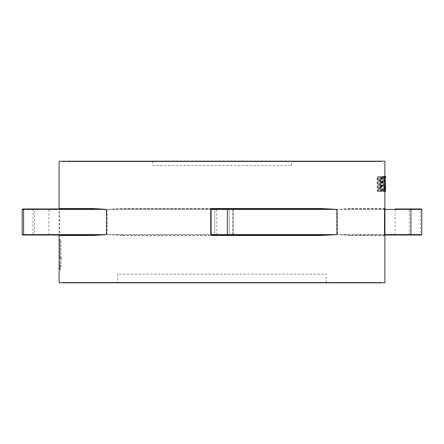 <?xml version="1.0" encoding="UTF-8"?>
<svg xmlns="http://www.w3.org/2000/svg" width="444" height="444" viewBox="0 0 444 444"><rect width="100%" height="100%" fill="white"/><g stroke="black" fill="none" stroke-linecap="round" stroke-linejoin="round"><path stroke-width="0.33" stroke-dasharray="2.22 1.67" d="M385.314 208.969L351.243 208.969L337.479 209.402L421.8 209.402M62.593 282.811L381.407 282.811L62.593 282.811A0.433 0.433 0 0 1 63.031 282.373A0.433 0.433 0 0 1 63.464 282.811L380.536 282.811L63.464 282.811M381.407 282.811A0.433 0.433 0 0 0 380.969 282.373A0.433 0.433 0 0 0 380.536 282.811M321.839 208.969L214.835 208.969L214.835 235.031L229.165 235.031L214.835 235.031L214.835 208.969L229.165 208.969L214.835 208.969L229.165 208.969L229.165 235.031L229.165 208.969M421.367 208.969L420.024 208.969A0.433 0.377 90 0 1 420.401 209.402L420.401 234.599L337.479 234.599L350.899 235.464A0.433 0.344 -90 0 1 351.243 235.031L384.981 235.031L351.243 235.031L337.479 234.599L337.479 209.402L350.899 208.536A0.433 0.344 -90 0 0 351.243 208.969L384.498 208.969M395.088 235.031L395.088 208.969L409.424 208.969L395.088 208.969L409.424 208.969L409.424 235.031L395.088 235.031M229.165 235.031L227.117 235.031M34.577 235.031L48.912 235.031L34.577 235.031L34.577 208.969L48.912 208.969L34.577 208.969M48.912 235.031L48.912 208.969M66.939 282.811L377.061 282.811L66.939 282.811A0.433 0.433 0 0 1 67.371 282.373A0.433 0.433 0 0 1 67.804 282.811L376.196 282.811L67.804 282.811M377.061 282.811A0.433 0.433 0 0 0 376.629 282.373A0.433 0.433 0 0 0 376.196 282.811M71.279 282.811L372.721 282.811L71.279 282.811A0.433 0.433 0 0 1 71.717 282.373A0.433 0.433 0 0 1 72.15 282.811L371.85 282.811L72.15 282.811M372.721 282.811A0.433 0.433 0 0 0 372.283 282.373A0.433 0.433 0 0 0 371.85 282.811M75.624 282.811L368.376 282.811L75.624 282.811A0.433 0.433 0 0 1 76.057 282.373A0.433 0.433 0 0 1 76.496 282.811L367.504 282.811L76.496 282.811M368.376 282.811A0.433 0.433 0 0 0 367.943 282.373A0.433 0.433 0 0 0 367.504 282.811M79.97 282.811L364.03 282.811L79.97 282.811A0.433 0.433 0 0 1 80.403 282.373A0.433 0.433 0 0 1 80.836 282.811L363.164 282.811L80.836 282.811M364.03 282.811A0.433 0.433 0 0 0 363.597 282.373A0.433 0.433 0 0 0 363.164 282.811M84.31 282.811L359.69 282.811L84.31 282.811A0.433 0.433 0 0 1 84.749 282.373A0.433 0.433 0 0 1 85.181 282.811L358.819 282.811L85.181 282.811M359.69 282.811A0.433 0.433 0 0 0 359.252 282.373A0.433 0.433 0 0 0 358.819 282.811M88.656 282.811L355.344 282.811L88.656 282.811A0.433 0.433 0 0 1 89.089 282.373A0.433 0.433 0 0 1 89.522 282.811L354.479 282.811L89.522 282.811M355.344 282.811A0.433 0.433 0 0 0 354.911 282.373A0.433 0.433 0 0 0 354.479 282.811M93.001 282.811L350.999 282.811L93.001 282.811A0.433 0.433 0 0 1 93.434 282.373A0.433 0.433 0 0 1 93.867 282.811L350.133 282.811L93.867 282.811M350.999 282.811A0.433 0.433 0 0 0 350.566 282.373A0.433 0.433 0 0 0 350.133 282.811M97.341 282.811L346.659 282.811L97.341 282.811A0.433 0.433 0 0 1 97.774 282.373A0.433 0.433 0 0 1 98.213 282.811L345.787 282.811L98.213 282.811M346.659 282.811A0.433 0.433 0 0 0 346.226 282.373A0.433 0.433 0 0 0 345.787 282.811M101.687 282.811L342.313 282.811L101.687 282.811A0.433 0.433 0 0 1 102.12 282.373A0.433 0.433 0 0 1 102.553 282.811L341.447 282.811L102.553 282.811M342.313 282.811A0.433 0.433 0 0 0 341.88 282.373A0.433 0.433 0 0 0 341.447 282.811M106.027 282.811L337.973 282.811L106.027 282.811A0.433 0.433 0 0 1 106.466 282.373A0.433 0.433 0 0 1 106.899 282.811L337.101 282.811L106.899 282.811M337.973 282.811A0.433 0.433 0 0 0 337.534 282.373A0.433 0.433 0 0 0 337.101 282.811M110.373 282.811L333.627 282.811L110.373 282.811A0.433 0.433 0 0 1 110.806 282.373A0.433 0.433 0 0 1 111.239 282.811L332.761 282.811L111.239 282.811M333.627 282.811A0.433 0.433 0 0 0 333.194 282.373A0.433 0.433 0 0 0 332.761 282.811M117.754 282.811L326.246 282.811L117.754 282.811L117.754 274.12L326.246 274.12L117.754 274.12M326.246 282.811L326.246 274.12M381.407 161.189L62.593 161.189L381.407 161.189A0.433 0.433 0 0 1 380.969 161.627A0.433 0.433 0 0 1 380.536 161.189L63.464 161.189L380.536 161.189M62.593 161.189A0.433 0.433 0 0 0 63.031 161.627A0.433 0.433 0 0 0 63.464 161.189M377.061 161.189L66.939 161.189L377.061 161.189A0.433 0.433 0 0 1 376.629 161.627A0.433 0.433 0 0 1 376.196 161.189L67.804 161.189L376.196 161.189M66.939 161.189A0.433 0.433 0 0 0 67.371 161.627A0.433 0.433 0 0 0 67.804 161.189M372.721 161.189L71.279 161.189L372.721 161.189A0.433 0.433 0 0 1 372.283 161.627A0.433 0.433 0 0 1 371.85 161.189L72.15 161.189L371.85 161.189M71.279 161.189A0.433 0.433 0 0 0 71.717 161.627A0.433 0.433 0 0 0 72.15 161.189M368.376 161.189L75.624 161.189L368.376 161.189A0.433 0.433 0 0 1 367.943 161.627A0.433 0.433 0 0 1 367.504 161.189L76.496 161.189L367.504 161.189M75.624 161.189A0.433 0.433 0 0 0 76.057 161.627A0.433 0.433 0 0 0 76.496 161.189M364.03 161.189L79.97 161.189L364.03 161.189A0.433 0.433 0 0 1 363.597 161.627A0.433 0.433 0 0 1 363.164 161.189L80.836 161.189L363.164 161.189M79.97 161.189A0.433 0.433 0 0 0 80.403 161.627A0.433 0.433 0 0 0 80.836 161.189M359.69 161.189L84.31 161.189L359.69 161.189A0.433 0.433 0 0 1 359.252 161.627A0.433 0.433 0 0 1 358.819 161.189L85.181 161.189L358.819 161.189M84.31 161.189A0.433 0.433 0 0 0 84.749 161.627A0.433 0.433 0 0 0 85.181 161.189M350.999 161.189L93.001 161.189L350.999 161.189A0.433 0.433 0 0 1 350.566 161.627A0.433 0.433 0 0 1 350.133 161.189L93.867 161.189L350.133 161.189M93.001 161.189A0.433 0.433 0 0 0 93.434 161.627A0.433 0.433 0 0 0 93.867 161.189M346.659 161.189L97.341 161.189L346.659 161.189A0.433 0.433 0 0 1 346.226 161.627A0.433 0.433 0 0 1 345.787 161.189L98.213 161.189L345.787 161.189M97.341 161.189A0.433 0.433 0 0 0 97.774 161.627A0.433 0.433 0 0 0 98.213 161.189M342.313 161.189L101.687 161.189L342.313 161.189A0.433 0.433 0 0 1 341.88 161.627A0.433 0.433 0 0 1 341.447 161.189L102.553 161.189L341.447 161.189M101.687 161.189A0.433 0.433 0 0 0 102.12 161.627A0.433 0.433 0 0 0 102.553 161.189M337.973 161.189L106.027 161.189L337.973 161.189A0.433 0.433 0 0 1 337.534 161.627A0.433 0.433 0 0 1 337.101 161.189L106.899 161.189L337.101 161.189M106.027 161.189A0.433 0.433 0 0 0 106.466 161.627A0.433 0.433 0 0 0 106.899 161.189M333.627 161.189L110.373 161.189L333.627 161.189A0.433 0.433 0 0 1 333.194 161.627A0.433 0.433 0 0 1 332.761 161.189L111.239 161.189L332.761 161.189M110.373 161.189A0.433 0.433 0 0 0 110.806 161.627A0.433 0.433 0 0 0 111.239 161.189M329.281 161.189L114.719 161.189L329.281 161.189A0.433 0.433 0 0 1 328.849 161.627A0.433 0.433 0 0 1 328.416 161.189L115.584 161.189L328.416 161.189M114.719 161.189A0.433 0.433 0 0 0 115.151 161.627A0.433 0.433 0 0 0 115.584 161.189M324.941 161.189L119.059 161.189L324.941 161.189A0.433 0.433 0 0 1 324.509 161.627A0.433 0.433 0 0 1 324.07 161.189L119.93 161.189L324.07 161.189M119.059 161.189A0.433 0.433 0 0 0 119.492 161.627A0.433 0.433 0 0 0 119.93 161.189M320.596 161.189L123.404 161.189L320.596 161.189A0.433 0.433 0 0 1 320.163 161.627A0.433 0.433 0 0 1 319.73 161.189L124.27 161.189L319.73 161.189M123.404 161.189A0.433 0.433 0 0 0 123.837 161.627A0.433 0.433 0 0 0 124.27 161.189M316.256 161.189L127.744 161.189L316.256 161.189A0.433 0.433 0 0 1 315.817 161.627A0.433 0.433 0 0 1 315.384 161.189L128.616 161.189L315.384 161.189M127.744 161.189A0.433 0.433 0 0 0 128.183 161.627A0.433 0.433 0 0 0 128.616 161.189M311.91 161.189L132.09 161.189L311.91 161.189A0.433 0.433 0 0 1 311.477 161.627A0.433 0.433 0 0 1 311.039 161.189L132.961 161.189L311.039 161.189M132.09 161.189A0.433 0.433 0 0 0 132.523 161.627A0.433 0.433 0 0 0 132.961 161.189M307.564 161.189L136.436 161.189L307.564 161.189A0.433 0.433 0 0 1 307.131 161.627A0.433 0.433 0 0 1 306.699 161.189L137.301 161.189L306.699 161.189M136.436 161.189A0.433 0.433 0 0 0 136.869 161.627A0.433 0.433 0 0 0 137.301 161.189M303.224 161.189L140.776 161.189L303.224 161.189A0.433 0.433 0 0 1 302.791 161.627A0.433 0.433 0 0 1 302.353 161.189L141.647 161.189L302.353 161.189M140.776 161.189A0.433 0.433 0 0 0 141.209 161.627A0.433 0.433 0 0 0 141.647 161.189M298.879 161.189L145.121 161.189L298.879 161.189A0.433 0.433 0 0 1 298.446 161.627A0.433 0.433 0 0 1 298.013 161.189L145.987 161.189L298.013 161.189M145.121 161.189A0.433 0.433 0 0 0 145.554 161.627A0.433 0.433 0 0 0 145.987 161.189M152.503 165.534L291.497 165.534L152.503 165.534L152.503 161.189L291.497 161.189L152.503 161.189M291.497 165.534L291.497 161.189M355.344 161.189L88.656 161.189L355.344 161.189A0.433 0.433 0 0 1 354.911 161.627A0.433 0.433 0 0 1 354.479 161.189L89.522 161.189L354.479 161.189M88.656 161.189A0.433 0.433 0 0 0 89.089 161.627A0.433 0.433 0 0 0 89.522 161.189M378.627 190.076L379.237 187.795L379.237 180.192L378.627 177.916L377.539 177.916L378.371 177.916L378.371 190.076L379.465 190.076L377.539 190.076L377.539 177.916M92.757 208.969L22.633 208.969M22.633 235.031L23.976 235.031M214.835 235.031L232.423 235.031A0.433 0.433 0 0 0 232.861 234.599L232.861 209.402A0.433 0.433 0 0 0 232.423 208.969L211.577 208.969L211.139 209.402L211.139 234.599L211.577 235.031M379.237 180.192L380.075 180.192L380.075 187.795L379.465 190.076M379.237 187.795L380.075 187.795M377.539 190.076L378.371 190.076M379.465 177.916L380.075 180.192M22.2 209.402L59.074 209.402L59.074 234.599L33.061 234.599L33.061 235.031L92.757 235.031M59.074 209.402L59.019 208.969A0.433 0.433 -90 0 0 59.452 208.536L59.507 209.402L59.074 209.402M59.507 234.599L59.074 234.599L59.019 235.031A0.433 0.433 -90 0 1 59.452 235.464L59.507 209.402M216.883 235.031L216.666 209.402L232.861 209.402L232.861 234.599L232.423 235.031L122.161 235.031L210.856 235.031M122.161 235.031L107.132 234.599L122.427 235.464L122.161 235.031M232.395 208.536L233.261 209.402L232.423 208.969L232.395 208.536L122.427 208.536L122.161 208.969L210.856 208.969L122.161 208.969L107.132 209.402L216.666 209.402L216.883 208.969M378.144 191.597L379.465 191.597C380.092 191.392 380.425 190.126 380.469 187.795L380.469 180.192C380.425 177.878 380.086 176.612 379.465 176.396L378.144 176.396L377.911 177.156L378.144 191.597L377.317 191.597L378.627 191.597C379.254 191.392 379.587 190.126 379.626 187.795L379.626 180.192C379.581 177.878 379.248 176.612 378.627 176.396L377.317 176.396L377.084 177.156L377.317 191.597M381.563 191.148L382.822 180.086L382.822 190.837L382.967 191.597L383.105 190.837L382.956 176.396L381.563 187.912L381.563 177.156L381.385 176.396L381.213 177.156L381.213 190.837L381.396 191.597L381.563 191.148L380.713 191.148L381.968 180.086L382.112 191.597L382.251 177.156L382.101 176.396L381.968 176.773L380.713 187.912L380.713 177.156L380.541 176.396L380.364 177.156L380.364 190.837L380.547 191.597L380.713 191.148M383.749 177.916L384.193 177.916L384.493 181.713L383.977 185.514L383.117 185.514L383.627 187.795L383.333 190.076L382.889 190.076L382.772 190.837L382.889 191.597L384.193 191.597L384.676 187.795L384.676 180.192L384.193 176.396L383.749 176.396L383.749 177.916L382.889 177.916L383.333 177.916L383.627 180.192L383.117 185.514M383.977 185.514L384.493 187.795L384.193 190.076L383.749 190.076L383.749 191.597M385.509 176.396L385.065 176.396L384.992 177.156L385.314 191.597L384.449 191.597L384.682 187.795L383.81 187.795L383.81 180.192L383.333 176.396L382.889 176.396L382.889 177.916M385.509 177.916L384.321 177.916L384.643 177.916L384.643 176.396L383.333 176.396M59.352 257.614L60.212 257.614L60.212 239.372L59.352 239.372L59.352 257.614L60.212 257.614M59.119 259.912L59.707 269.78L60.628 257.614L60.107 257.614L60.107 239.372L59.352 239.372M384.881 282.811L59.119 282.811M122.427 208.536L107.132 209.402L107.132 234.599L233.261 234.599L232.395 235.464L232.423 235.031M377.911 177.156L377.084 177.156M377.911 190.837L377.084 190.837M378.144 176.396L377.317 176.396M379.465 176.396L378.627 176.396M380.469 180.192L379.626 180.192M380.469 187.795L379.626 187.795M379.465 191.597L378.627 191.597M382.822 180.086L381.968 180.086M381.396 191.597L380.547 191.597M381.213 190.837L380.364 190.837M381.213 177.156L380.364 177.156M381.385 176.396L380.541 176.396M381.563 177.156L380.713 177.156M381.563 187.912L380.713 187.912M382.822 176.773L381.968 176.773M382.956 176.396L382.101 176.396M383.105 177.156L382.251 177.156M383.105 190.837L382.251 190.837M382.967 191.597L382.112 191.597M382.822 190.837L381.968 190.837M384.193 183.994L383.333 183.994M384.493 181.713L383.627 181.713M384.493 180.192L383.627 180.192M384.193 177.916L383.333 177.916M383.627 177.156L382.772 177.156M383.749 176.396L382.889 176.396M384.676 180.192L383.81 180.192M384.676 181.713L383.81 181.713M384.493 184.754L383.633 184.754M384.193 191.597L383.333 191.597L383.81 187.795M383.333 191.597L382.889 191.597M383.627 190.837L382.772 190.837M383.749 190.076L382.889 190.076M384.193 190.076L383.333 190.076M384.493 187.795L383.627 187.795M384.193 185.514L383.333 185.514M383.866 184.754L383.006 184.754M383.977 183.994L383.117 183.994M385.004 188.872L384.138 188.872L384.449 191.597M384.992 188.561L384.132 188.561L384.138 188.872M385.065 187.806L384.199 187.806L384.132 188.561M385.126 188.173L384.26 188.173L384.199 187.806M385.314 190.076L384.449 190.076L384.26 188.173M385.464 187.795L384.598 187.795L384.449 190.076M385.442 186.541L384.576 186.541L384.598 187.795M385.009 177.589L384.143 177.589L384.576 186.541M384.992 177.156L384.132 177.156L384.143 177.589M385.065 176.396L384.199 176.396L384.132 177.156M384.881 185.609L384.321 177.916M384.881 187.795L384.643 185.609M60.107 257.614L60.967 257.614L60.967 239.372M60.628 257.614L60.967 257.614M59.707 269.78L60.567 269.78L59.868 257.614M61.488 257.614L60.567 269.78M384.881 161.189L59.119 161.189M33.061 208.969L33.061 234.599L22.2 234.599M421.8 234.599L420.401 234.599A0.433 0.377 90 0 1 420.024 235.031M59.119 235.464L59.452 235.464M59.452 208.536L59.119 208.536M350.899 235.464L384.881 235.464M384.881 208.536L350.899 208.536M122.427 235.464L232.395 235.464M233.261 234.599L233.261 209.402M380.969 282.373L63.031 282.373L380.969 282.373M376.629 282.373L67.371 282.373L376.629 282.373M372.283 282.373L71.717 282.373L372.283 282.373M367.943 282.373L76.057 282.373L367.943 282.373M363.597 282.373L80.403 282.373L363.597 282.373M359.252 282.373L84.749 282.373L359.252 282.373M354.911 282.373L89.089 282.373L354.911 282.373M350.566 282.373L93.434 282.373L350.566 282.373M346.226 282.373L97.774 282.373L346.226 282.373M341.88 282.373L102.12 282.373L341.88 282.373M337.534 282.373L106.466 282.373L337.534 282.373M333.194 282.373L110.806 282.373L333.194 282.373M63.031 161.627L380.969 161.627L63.031 161.627M67.371 161.627L376.629 161.627L67.371 161.627M71.717 161.627L372.283 161.627L71.717 161.627M76.057 161.627L367.943 161.627L76.057 161.627M80.403 161.627L363.597 161.627L80.403 161.627M84.749 161.627L359.252 161.627L84.749 161.627M93.434 161.627L350.566 161.627L93.434 161.627M97.774 161.627L346.226 161.627L97.774 161.627M102.12 161.627L341.88 161.627L102.12 161.627M106.466 161.627L337.534 161.627L106.466 161.627M110.806 161.627L333.194 161.627L110.806 161.627M115.151 161.627L328.849 161.627L115.151 161.627M119.492 161.627L324.509 161.627L119.492 161.627M123.837 161.627L320.163 161.627L123.837 161.627M128.183 161.627L315.817 161.627L128.183 161.627M132.523 161.627L311.477 161.627L132.523 161.627M136.869 161.627L307.131 161.627L136.869 161.627M141.209 161.627L302.791 161.627L141.209 161.627M145.554 161.627L298.446 161.627L145.554 161.627M89.089 161.627L354.911 161.627L89.089 161.627"/><path stroke-width="0.67" d="M229.165 235.031L321.839 235.031L227.117 235.031L227.334 234.599L210.739 234.599L211.605 235.464L211.577 235.031A0.433 0.433 0 0 1 211.139 234.599L211.139 209.402A0.433 0.433 0 0 1 211.577 208.969L321.839 208.969L336.868 209.402L227.334 209.402L227.117 208.969M211.172 209.241L211.577 208.969L210.856 208.969L214.835 208.969L211.577 208.969L211.605 208.536L210.739 209.402L210.739 234.599M321.839 208.969L321.573 208.536L336.868 209.402L336.868 234.599L321.573 235.464L321.839 235.031L336.868 234.599L227.334 234.599L227.334 209.402L210.739 209.402M93.101 235.464A0.433 0.344 90 0 0 92.757 235.031L106.521 234.599L93.101 235.464L59.119 235.464L59.119 282.811L384.881 282.811L384.881 235.464A0.433 0.433 0 0 1 385.314 235.031L384.981 235.031L385.314 235.031M395.088 208.969L421.367 208.969A0.433 0.433 0 0 1 421.8 209.402L384.926 209.402L384.926 234.599L384.493 234.599L384.548 235.464A0.433 0.433 90 0 1 384.981 235.031L395.088 235.031M384.493 209.402L384.926 209.402L384.981 208.969A0.433 0.433 90 0 1 384.548 208.536L384.493 234.599M384.498 208.969L385.314 208.969A0.433 0.433 0 0 1 384.881 208.536L384.881 161.189L59.119 161.189L59.119 208.536L93.101 208.536L106.521 209.402L23.599 209.402A0.433 0.377 -90 0 1 23.976 208.969L92.757 208.969L106.521 209.402L106.521 234.599L23.599 234.599L23.599 209.402L22.2 209.402L22.633 208.969L23.976 208.969M92.757 235.031L23.976 235.031A0.433 0.377 -90 0 1 23.599 234.599L22.2 234.599L22.2 209.402M421.8 234.599A0.433 0.433 0 0 1 421.367 235.031L384.981 235.031L384.926 234.599L421.8 234.599L421.8 209.402M409.424 235.031L421.367 235.031M33.061 235.031L22.633 235.031L22.2 234.599M211.577 235.031L227.117 235.031L211.172 234.759M420.024 208.969L409.424 208.969M210.856 235.031L214.835 235.031M229.165 208.969L232.828 209.241M384.643 177.916L385.509 177.916L385.547 177.156L385.509 176.396L384.643 176.396M384.449 191.597L385.314 191.597L385.547 187.795L385.187 177.916M59.119 259.912L59.119 257.614M92.757 208.969A0.433 0.344 90 0 0 93.101 208.536M385.547 177.156L384.682 177.156M385.514 185.609L384.643 185.609M385.547 187.795L384.682 187.795M211.605 208.536L321.573 208.536M321.573 235.464L211.605 235.464M384.881 235.464L384.548 235.464M384.548 208.536L384.881 208.536M410.939 235.031L410.939 208.969M59.119 235.464L58.686 235.031M59.119 208.536L58.686 208.969M232.828 234.759L232.423 235.031"/></g></svg>
